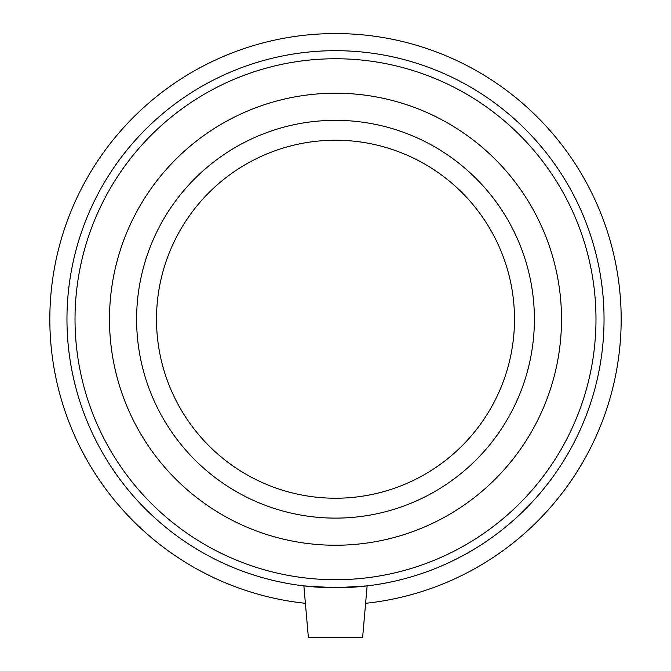 <?xml version="1.0" encoding="UTF-8"?>
<svg xmlns="http://www.w3.org/2000/svg" width="671" height="671" viewBox="0 0 671 671"><rect width="100%" height="100%" fill="white"/><g stroke="black" fill="none" stroke-linecap="round" stroke-linejoin="round"><path stroke-width="1.01" d="M317.417 587.15L303.871 585.892L308.375 637.45L362.625 637.45L367.129 585.892L353.583 587.15M303.871 585.892L335.5 587.762L367.129 585.892M365.611 603.313A285.678 285.678 0 0 0 577.723 167.775A285.678 285.678 0 0 0 93.277 167.775A285.678 285.678 0 0 0 305.389 603.313M335.5 587.762A268.534 268.534 0 0 0 568.06 184.961A268.534 268.534 0 0 0 102.94 184.961A268.534 268.534 0 0 0 335.5 587.762M335.5 579.71A260.482 260.482 0 0 0 561.082 188.987A260.482 260.482 0 0 0 109.918 188.987A260.482 260.482 0 0 0 335.5 579.71M335.5 545.238A226.01 226.01 0 0 0 561.51 319.228A226.01 226.01 0 0 0 335.5 93.219A226.01 226.01 0 0 0 109.49 319.228A226.01 226.01 0 0 0 335.5 545.238M335.5 518.113A198.893 198.893 0 0 0 534.393 319.228A198.893 198.893 0 0 0 335.5 120.335A198.893 198.893 0 0 0 136.607 319.228A198.893 198.893 0 0 0 335.5 518.113M335.5 498.226A178.998 178.998 0 0 0 514.498 319.228A178.998 178.998 0 0 0 335.5 140.231A178.998 178.998 0 0 0 156.502 319.228A178.998 178.998 0 0 0 335.5 498.226"/></g></svg>
